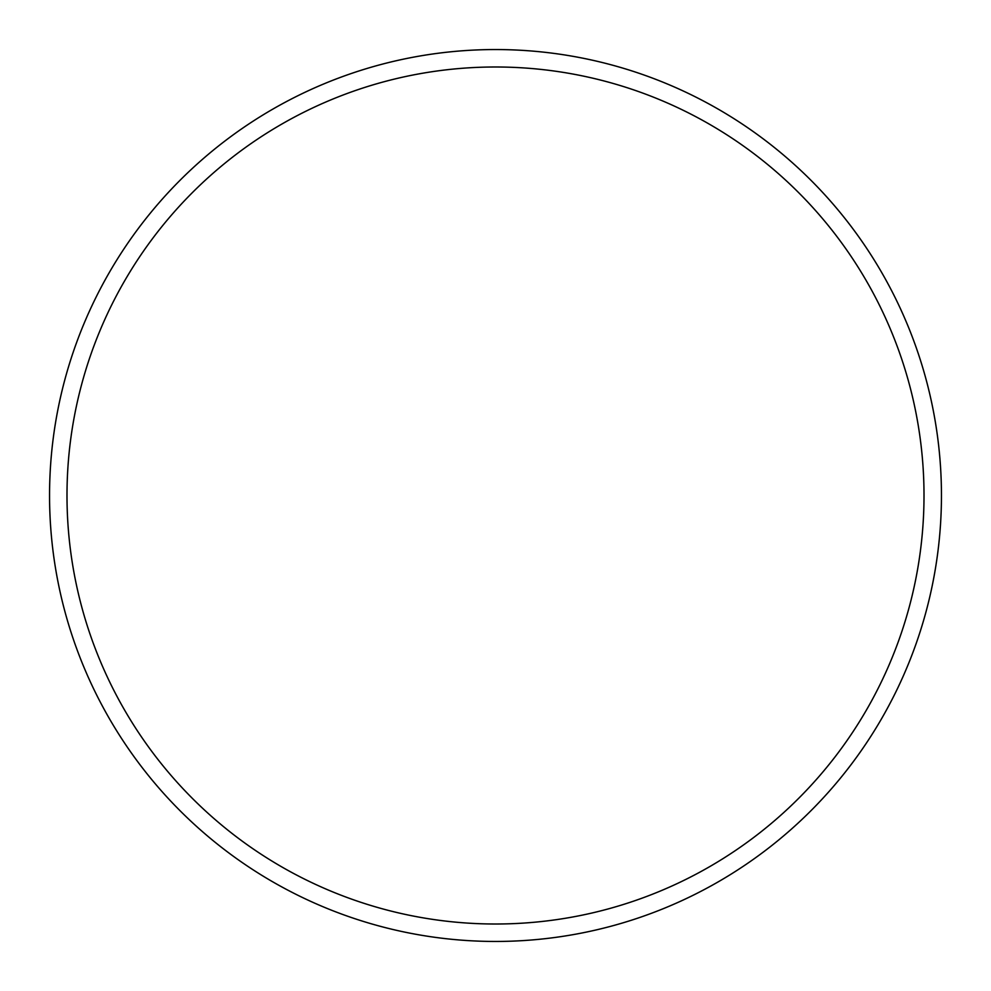 <?xml version="1.0" encoding="UTF-8"?>
<svg xmlns="http://www.w3.org/2000/svg" width="991" height="991" viewBox="0 0 991 991"><rect width="100%" height="100%" fill="white"/><g stroke="black" fill="none" stroke-linecap="round" stroke-linejoin="round"><path stroke-width="1.49" d="M924.008 495.5A428.508 428.508 0 0 0 495.5 66.992A428.508 428.508 0 0 0 66.992 495.5A428.508 428.508 0 0 0 495.5 924.008A428.508 428.508 0 0 0 924.008 495.5M49.55 495.5A445.95 445.95 0 0 1 495.5 49.55A445.95 445.95 0 0 1 941.45 495.5A445.95 445.95 0 0 1 495.5 941.45A445.95 445.95 0 0 1 49.55 495.5"/></g></svg>

